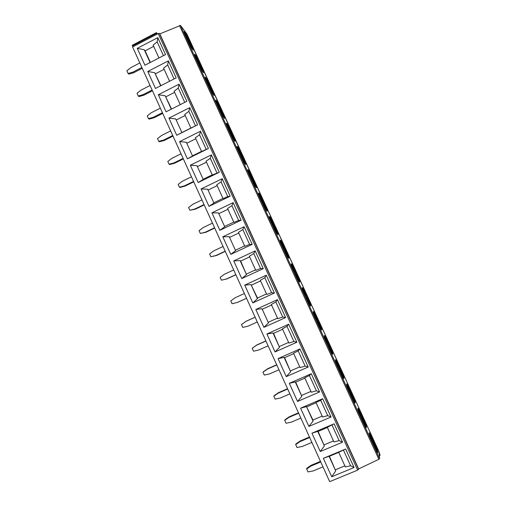 <?xml version="1.0" encoding="UTF-8"?>
<svg xmlns="http://www.w3.org/2000/svg" width="507" height="507" viewBox="0 0 507 507"><rect width="100%" height="100%" fill="white"/><g stroke="black" fill="none" stroke-linecap="round" stroke-linejoin="round"><path stroke-width="0.76" d="M357.663 470.122L158.203 33.551L132.587 46.955L329.683 481.65L357.663 470.122L358.671 468.912L378.856 459.291L379.629 458.658L378.995 452.827L380.13 455.362L378.805 451.23M186.329 34.039L187.248 35.236L186.969 34.527L185.087 31.497L180.467 25.451L159.832 33.874L159.407 33.392L158.203 33.551M378.824 451.268L186.627 33.855M186.468 37.873C184.256 32.955 183.629 30.94 184.58 31.833C186.183 33.994 188.357 37.981 191.101 43.805C193.313 48.71 193.947 50.732 193.002 49.863C191.424 47.753 189.244 43.76 186.468 37.873M197.046 60.872C194.758 55.776 194.099 53.679 195.075 54.585C196.627 56.657 198.738 60.529 201.399 66.189C203.687 71.272 204.346 73.376 203.377 72.495C201.849 70.467 199.739 66.594 197.046 60.872M207.674 83.985C205.303 78.705 204.619 76.519 205.62 77.432C207.116 79.428 209.157 83.18 211.749 88.687C214.112 93.953 214.797 96.14 213.808 95.253C212.332 93.301 210.291 89.549 207.674 83.985M218.352 107.211C215.906 101.742 215.19 99.467 216.21 100.392C217.655 102.306 219.632 105.938 222.148 111.299C224.595 116.743 225.311 119.025 224.297 118.137C222.877 116.261 220.894 112.624 218.352 107.211M229.088 130.559C226.553 124.899 225.811 122.529 226.851 123.448C228.239 125.286 230.159 128.81 232.599 134.019C235.128 139.653 235.875 142.03 234.842 141.149C233.474 139.349 231.553 135.819 229.088 130.559M239.874 154.027C237.257 148.164 236.477 145.693 237.536 146.612C238.873 148.374 240.73 151.783 243.1 156.853C245.711 162.684 246.497 165.162 245.451 164.281C244.127 162.557 242.27 159.141 239.874 154.027M250.718 177.615C248.018 171.55 247.201 168.97 248.272 169.877C249.558 171.562 251.352 174.871 253.658 179.795C256.352 185.828 257.176 188.414 256.111 187.552C254.844 185.892 253.044 182.583 250.718 177.615M261.618 201.323C258.824 195.043 257.968 192.356 259.052 193.249C260.287 194.865 262.024 198.066 264.261 202.857C267.05 209.093 267.905 211.793 266.84 210.944C265.617 209.359 263.881 206.153 261.618 201.323M272.576 225.152C269.692 218.663 268.792 215.849 269.882 216.723L274.927 226.033C277.798 232.479 278.698 235.292 277.627 234.475L272.576 225.152M283.59 249.102C280.612 242.39 279.668 239.462 280.758 240.305L285.637 249.324C288.603 255.984 289.548 258.925 288.47 258.133L283.59 249.102M294.656 273.178C291.582 266.245 290.593 263.184 291.69 263.995L296.405 272.734C299.466 279.617 300.461 282.678 299.384 281.93L294.656 273.178M305.784 297.375C302.616 290.213 301.57 287.019 302.66 287.792L307.229 296.259C310.385 303.363 311.425 306.564 310.354 305.86L305.784 297.375M316.97 321.704C313.7 314.308 312.604 310.975 313.687 311.697L318.104 319.904C321.356 327.237 322.452 330.577 321.394 329.924L316.97 321.704M328.213 346.154C324.841 338.524 323.688 335.045 324.759 335.716L329.037 343.67C332.389 351.231 333.536 354.716 332.491 354.12L328.213 346.154M339.513 370.731C336.04 362.86 334.829 359.229 335.888 359.837L340.02 367.55C343.473 375.351 344.684 378.989 343.651 378.463L339.513 370.731M350.869 395.441C347.295 387.323 346.021 383.533 347.061 384.078L351.066 391.556C354.621 399.598 355.895 403.395 354.881 402.938L350.869 395.441M362.29 420.278C358.607 411.906 357.27 407.958 358.284 408.427L362.163 415.683C365.82 423.972 367.157 427.927 366.174 427.553L362.29 420.278M373.773 445.247C369.977 436.622 368.576 432.503 369.559 432.889L373.317 439.937C376.505 446.8 379.071 454.266 377.531 452.307L373.773 445.247M186.677 33.576L378.818 451.243M358.671 468.912L159.832 33.874M137.277 48.355L157.791 37.638L165.523 54.572L144.939 65.232L137.277 48.355L144.273 49.749L150.097 62.557M147.778 71.493L168.387 60.853L176.163 77.875L155.478 88.459L147.778 71.493L154.705 72.697L160.662 85.803M158.33 94.746L179.041 84.187L186.855 101.292L166.074 111.8L158.33 94.746L165.193 95.766L171.277 109.163M168.939 118.118L189.751 107.636L197.603 124.83L176.721 135.261L168.939 118.118L175.733 118.955L181.918 132.561L175.733 118.955M179.605 141.618L200.518 131.205L208.409 148.494L187.425 158.843L179.605 141.618L186.323 142.258L192.54 155.934L186.323 142.258M190.321 165.231L211.337 154.901L219.271 172.272L198.18 182.545L190.321 165.231L196.97 165.675L203.218 179.427L196.97 165.675M201.095 188.965L222.212 178.718L230.184 196.177L208.992 206.368L201.095 188.965L207.667 189.219L213.948 203.034L207.667 189.219M211.92 212.82L233.144 202.654L241.155 220.209L219.861 230.317L211.92 212.82L218.422 212.877L224.74 226.768L218.422 212.877M222.807 236.801L244.127 226.718L252.188 244.361L230.786 254.387L222.807 236.801L229.234 236.661L235.578 250.623L229.234 236.661M233.746 260.909L255.173 250.902L263.272 268.64L241.769 278.584L233.746 260.909L240.096 260.56L246.478 274.598L240.686 261.086L240.096 260.56M244.742 285.137L266.276 275.219L274.42 293.046L252.809 302.901L244.742 285.137L251.022 284.585L257.429 298.693L257.48 298.034L251.022 284.585M255.794 309.492L277.437 299.656L285.618 317.578L263.906 327.351L255.794 309.492L261.999 308.738L268.444 322.915L261.999 308.738M266.91 333.974L288.654 324.227L296.88 342.244L275.06 351.928L266.91 333.974L273.032 333.017L279.509 347.263L273.527 333.333L273.032 333.017M278.077 358.588L299.935 348.924L308.205 367.036L286.271 376.631L278.077 358.588L284.123 357.416L290.638 371.739L284.585 357.663L284.123 357.416M289.307 383.324L311.273 373.748L319.587 391.955L297.539 401.468L289.307 383.324L295.27 381.942L301.817 396.341L295.708 382.126L295.27 381.942M300.594 408.192L322.667 398.711L331.027 417.014L308.871 426.431L300.594 408.192L306.482 406.595L313.06 421.076L312.939 420.037L306.482 406.595M311.938 433.193L334.126 423.801L342.529 442.199L320.259 451.528L311.938 433.193L317.743 431.381L324.36 445.932L318.117 431.419L317.743 431.381M323.346 458.328L345.647 449.025L354.089 467.524L331.711 476.757L323.346 458.328L329.068 456.294L335.723 470.921L329.411 456.262L329.068 456.294M132.885 46.796L132.238 45.3M157.05 34.153L156.371 32.638L157.506 33.918M139.837 62.95L130.882 67.602L126.87 70.79L128.087 73.483L128.879 74.117L133.69 72.735L142.264 68.299M128.087 73.483L132.91 72.095L141.878 67.45M133.69 72.735L132.91 72.095M150.059 85.499L141.06 90.113L137.029 93.288L138.253 96L139.019 96.558L143.849 95.196L152.461 90.791M138.253 96L143.101 94.632L152.113 90.018M143.849 95.196L143.101 94.632M160.332 108.156L151.289 112.738L147.245 115.9L148.475 118.625L149.204 119.107L154.058 117.763L162.709 113.391M148.475 118.625L153.342 117.275L162.392 112.7M154.058 117.763L153.342 117.275M170.656 130.92L161.575 135.47L157.506 138.626L158.742 141.364L159.439 141.77L164.312 140.445L173.007 136.098M158.742 141.364L163.634 140.033L172.729 135.489M164.312 140.445L163.634 140.033M181.031 153.805L171.905 158.323L167.817 161.46L169.059 164.211L169.725 164.541L174.623 163.235L183.357 158.925M169.059 164.211L173.977 162.905L183.116 158.393M174.623 163.235L173.977 162.905M191.462 176.804L182.292 181.284L178.185 184.415L179.434 187.178L180.055 187.425L184.979 186.139L193.756 181.861M179.434 187.178L184.371 185.892L193.554 181.411M184.979 186.139L184.371 185.892M201.938 199.91L192.723 204.359L188.598 207.477L189.852 210.259L195.391 209.163L204.207 204.917M189.852 210.259L194.821 208.992L204.042 204.549M195.391 209.163L194.821 208.992M212.471 223.137L203.212 227.554L199.067 230.66L200.328 233.448L205.855 232.295L214.715 228.08M200.328 233.448L205.316 232.206L214.581 227.795M205.855 232.295L205.316 232.206M223.055 246.484L213.751 250.864L209.587 253.956L210.855 256.757L216.369 255.541L225.266 251.364M210.855 256.757L215.868 255.541L225.178 251.161M216.369 255.541L215.868 255.541M233.689 269.939L224.348 274.287L220.165 277.367L221.439 280.187L226.933 278.907L235.875 274.762M221.439 280.187L226.471 278.989L235.825 274.648M226.933 278.907L226.471 278.989M244.38 293.521L234.995 297.831L230.786 300.898L232.067 303.731L237.555 302.394L246.541 298.281M237.13 302.552L246.529 298.249M255.11 317.179L246.091 321.267L241.471 324.543L242.758 327.395L247.841 326.242L257.283 321.97M255.129 317.217L245.692 321.495M265.871 340.913L256.808 344.963L252.581 347.992L252.201 348.315L253.494 351.18L258.602 350.045L268.095 345.818M265.928 341.04L256.447 345.273L252.201 348.315M256.808 344.963L256.447 345.273M276.683 364.761L267.582 368.773L263.329 371.789L262.994 372.201L264.293 375.079L269.426 373.97L278.958 369.78M276.784 364.977L267.259 369.178L262.994 372.201M267.582 368.773L267.259 369.178M287.551 388.736L278.406 392.71L274.135 395.714L273.837 396.214L275.143 399.104L280.301 398.02L289.884 393.863M287.691 389.04L278.121 393.204L273.837 396.214M278.406 392.71L278.121 393.204M298.477 412.825L289.288 416.773L284.997 419.758L284.731 420.347L286.049 423.256L291.227 422.192L300.86 418.072M298.655 413.224L289.041 417.35L284.731 420.347M289.288 416.773L289.041 417.35M309.46 437.047L300.22 440.951L295.911 443.929L295.689 444.601L297.007 447.523L302.216 446.483L311.887 442.408M309.682 437.528L300.011 441.616L295.689 444.601M300.22 440.951L300.011 441.616M320.494 461.383L311.216 465.255L306.881 468.214L306.697 468.981L308.022 471.922L313.256 470.902L322.978 466.865M320.76 461.959L311.045 466.009L306.697 468.981M311.216 465.255L311.045 466.009M150.37 62.418L145.11 50.846L153.684 46.378M145.11 50.846L144.273 49.749M157.791 37.638L157.157 41.872L153.12 45.136L158.964 57.969M157.157 41.872L163.444 55.65M160.934 85.664L154.705 72.697M168.387 60.853L167.671 64.921L163.596 68.122L169.572 81.24M155.516 73.737L164.129 69.301M167.671 64.921L174.072 78.94M171.556 109.024L165.193 95.766M179.041 84.187L178.242 88.085L174.123 91.222L180.238 104.638M165.973 96.742L174.63 92.337M178.242 88.085L184.757 102.351M189.751 107.636L188.87 111.369L184.706 114.443L190.917 128.068L197.603 124.83M176.487 119.867L185.182 115.495M190.905 128.043L182.184 132.403M188.87 111.369L195.468 125.825M176.721 135.261L181.918 132.561M200.518 131.205L199.549 134.767L195.341 137.777L201.583 151.479L208.409 148.494M187.051 143.107L195.791 138.766M201.539 151.384L192.774 155.706M199.549 134.767L206.178 149.299M187.425 158.843L192.54 155.934M211.337 154.901L210.285 158.292L206.032 161.232L212.306 174.997L219.271 172.272M197.667 166.461L206.45 162.158M212.23 174.833L203.421 179.123M210.285 158.292L216.945 172.893M198.18 182.545L203.218 179.427M222.212 178.718L221.071 181.931L216.774 184.808L223.08 198.643L227.77 196.608L230.184 196.177M208.339 189.941L217.167 185.663M222.972 198.408L214.125 202.667M221.071 181.931L227.77 196.608M208.992 206.368L213.948 203.034M233.144 202.654L231.914 205.69L227.573 208.497L233.911 222.408L238.651 220.444L241.155 220.209M219.068 213.536L227.935 209.29M233.771 222.104L224.88 226.325M231.914 205.69L238.651 220.444M219.861 230.317L224.74 226.768M244.127 226.718L242.815 229.576L238.429 232.314L244.799 246.301L249.583 244.406L252.188 244.361M229.848 237.251L238.759 233.043M244.628 245.914L235.692 250.109M242.815 229.576L249.583 244.406M230.786 254.387L235.578 250.623M255.173 250.902L253.773 253.582L249.336 256.257L255.743 270.307L260.573 268.488L263.272 268.64M240.686 261.086L249.634 256.916M255.534 269.857L246.554 274.008M253.773 253.582L260.573 268.488M241.769 278.584L246.478 274.598M266.276 275.219L264.787 277.716L260.3 280.314L266.739 294.447L271.619 292.697L274.42 293.046M251.573 285.048L260.573 280.903M266.498 293.914L257.48 298.034M264.787 277.716L271.619 292.697M252.809 302.901L257.429 298.693M277.437 299.656L275.852 301.976L271.327 304.504L277.798 318.7L282.729 317.033L285.618 317.578M262.525 309.131L271.562 305.024M277.525 318.098L268.457 322.186M275.852 301.976L282.729 317.033M263.906 327.351L268.444 322.915M288.654 324.227L286.981 326.356L282.405 328.815L288.914 343.087L293.889 341.496L296.88 342.244M273.527 333.333L282.614 329.265M288.603 342.409L279.49 346.458M286.981 326.356L293.889 341.496M275.06 351.928L279.509 347.263M299.935 348.924L298.167 350.863L293.547 353.252L300.081 367.6L305.113 366.079L308.205 367.036M284.585 357.663L293.718 353.632M299.738 366.846L290.587 370.858M298.167 350.863L305.113 366.079M286.271 376.631L290.638 371.739M311.273 373.748L309.409 375.503L304.739 377.816L311.311 392.241L316.393 390.802L319.587 391.955M295.708 382.126L304.878 378.127M310.93 391.404L301.735 395.384M309.409 375.503L316.393 390.802M297.539 401.468L301.817 396.341M322.667 398.711L320.716 400.27L315.994 402.514L322.604 417.008L327.731 415.645L331.027 417.014M306.881 406.709L316.102 402.748M322.186 416.095L312.939 420.037M320.716 400.27L327.731 415.645M308.871 426.431L313.06 421.076M334.126 423.801L327.307 427.331L333.948 441.908L339.132 440.627L342.529 442.199M318.117 431.419L327.383 427.496M333.498 440.919L324.207 444.823M332.079 425.164L339.132 440.627M320.259 451.528L324.36 445.932M345.647 449.025L338.682 452.288L345.356 466.941L350.591 465.737L354.089 467.524M329.411 456.262L338.72 452.377M344.868 465.87L335.533 469.729M343.499 450.197L350.591 465.737M331.711 476.757L335.723 470.921M184.142 31.941L184.218 32.023C185.828 34.178 188.002 38.171 190.746 43.989L193.085 49.952M192.273 48.849L190.271 44.001L184.535 33.272M187.248 39.533L188.959 42.968M195.075 54.585L194.713 54.769C196.266 56.841 198.376 60.713 201.038 66.373L203.472 72.596M202.673 71.531L200.576 66.404L194.999 55.973M197.457 61.759L199.606 66.106M205.62 77.432L205.253 77.622C206.755 79.612 208.802 83.363 211.387 88.871L213.916 95.367M213.13 94.327L210.931 88.915L205.506 78.781M207.781 84.225L210.247 89.238M216.21 100.392L215.843 100.576C217.288 102.484 219.271 106.121 221.787 111.477L224.411 118.264M223.644 117.237L221.331 111.54L216.071 101.704M218.2 106.876L220.894 112.415M226.363 123.499L226.483 123.632C227.871 125.463 229.791 128.987 232.238 134.197L234.963 141.282M234.209 140.274L231.788 134.273L226.686 124.728M228.695 129.697L231.572 135.648M237.042 146.656L237.168 146.789C238.505 148.551 240.362 151.961 242.739 157.031L245.578 164.426M244.83 163.431L242.295 157.126L237.352 147.867M239.26 152.67L242.289 158.964M247.771 169.915L247.898 170.054C249.191 171.74 250.984 175.048 253.291 179.972L256.244 187.698M255.503 186.709L252.854 180.086L248.069 171.119M249.9 175.796L253.031 182.355M258.545 193.281L258.678 193.427C259.92 195.043 261.656 198.243 263.894 203.034L266.974 211.096M266.238 210.113L263.469 203.161L258.836 194.473M260.611 199.061L263.824 205.842M269.255 216.647L274.553 226.204L277.76 234.621M277.025 233.645L274.129 226.35L269.654 217.947M271.384 222.472L274.648 229.424M280.257 240.337L285.264 249.495L288.603 258.278M287.875 257.303L284.852 249.659L280.529 241.528M282.228 246.022L285.523 253.107M291.183 264.033L296.031 272.905L299.51 282.069M298.775 281.087L295.625 273.083L291.455 265.218M293.135 269.718L296.443 276.885M302.166 287.837L306.849 296.43C308.997 301.171 310.208 304.358 310.474 305.987M309.745 304.999L306.45 296.62L302.432 289.028M304.105 293.547L307.407 300.759M313.193 311.748L317.724 320.069C319.955 325 321.216 328.327 321.501 330.044M320.766 329.043L317.331 320.285L313.465 312.952M315.145 317.528L318.421 324.74M324.277 335.773L328.656 343.835C330.97 348.955 332.281 352.422 332.592 354.235M331.851 353.214L328.263 344.063L324.55 336.984M326.248 341.648L329.48 348.816M335.412 359.907L339.639 367.714C342.041 373.032 343.41 376.65 343.74 378.564M342.998 377.519L339.259 367.962L335.685 361.142M337.421 365.921L340.584 373M346.598 384.154L350.679 391.721C353.17 397.234 354.596 401.005 354.957 403.021M354.203 401.956L350.305 391.987L346.877 385.409M348.664 390.339L351.731 397.273M358.284 408.427L357.898 408.591L361.776 415.848C364.356 421.564 365.839 425.487 366.238 427.623M365.477 426.526L361.409 416.133L358.119 409.802M359.976 414.922L362.93 421.64M369.128 432.997L372.93 440.101C375.598 446.014 377.145 450.102 377.576 452.358M376.809 451.23L372.569 440.399L369.419 434.309M371.365 439.67L374.166 446.097M379.711 454.57L379.204 454.779M379.629 458.658L180.467 25.451M378.856 459.291L179.478 25.515M358.671 469.387L159.407 33.392M132.46 46.029L156.638 33.373M380.104 455.375L379.306 455.704L380.104 455.375M185.955 33.354L186.323 33.164M156.333 32.663L132.219 45.288M184.58 31.833L184.218 32.023M226.851 123.448L226.483 123.632M237.536 146.612L237.168 146.789M248.272 169.877L247.898 170.054M259.052 193.249L258.678 193.427M269.882 216.723L269.509 216.901M280.758 240.305L280.384 240.483M291.69 263.995L291.31 264.172M302.66 287.792L302.286 287.963M313.687 311.697L313.307 311.868M324.759 335.716L324.379 335.881M335.888 359.837L335.501 360.008M347.061 384.078L346.674 384.243M369.559 432.889L369.172 433.054"/></g></svg>
